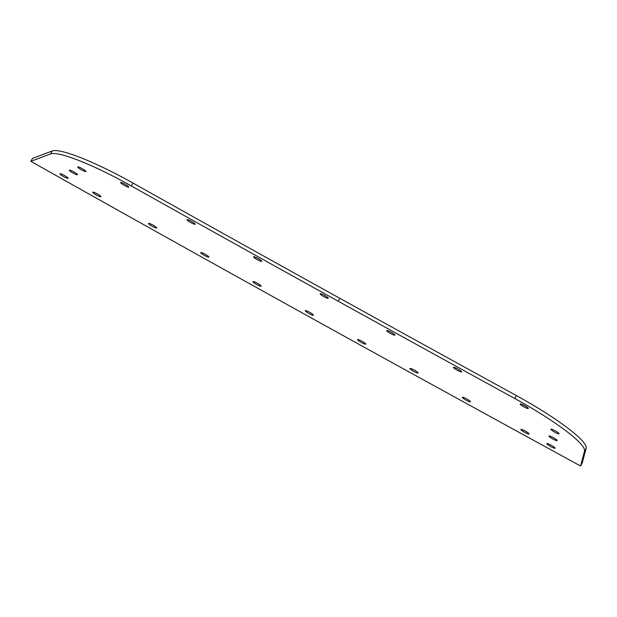 <?xml version="1.0" encoding="UTF-8"?>
<svg xmlns="http://www.w3.org/2000/svg" width="617" height="617" viewBox="0 0 617 617"><rect width="100%" height="100%" fill="white"/><g stroke="black" fill="none" stroke-linecap="round" stroke-linejoin="round"><path stroke-width="0.93" d="M557.182 440.577A4.666 0.71 29 0 1 552.755 438.934A4.666 0.71 29 0 1 549.014 436.057A4.666 0.71 29 0 1 553.441 437.7A4.666 0.71 29 0 1 557.182 440.577M328.283 298.273A4.666 0.71 29 0 1 323.863 296.63A4.666 0.71 29 0 1 320.123 293.746A4.666 0.71 29 0 1 324.55 295.389A4.666 0.71 29 0 1 328.283 298.273M528.306 408.477A4.666 0.71 29 0 1 523.879 406.834A4.666 0.71 29 0 1 520.139 403.958A4.666 0.71 29 0 1 524.566 405.6A4.666 0.71 29 0 1 528.306 408.477M313.428 315.187A4.666 0.71 29 0 1 309.001 313.544A4.666 0.71 29 0 1 305.261 310.659A4.666 0.71 29 0 1 309.688 312.302A4.666 0.71 29 0 1 313.428 315.187M100.91 196.715A4.666 0.71 29 0 1 96.483 195.072A4.666 0.71 29 0 1 92.743 192.188A4.666 0.71 29 0 1 97.17 193.838A4.666 0.71 29 0 1 100.91 196.715M555.069 448.189A4.666 0.71 29 0 1 550.649 446.546A4.666 0.71 29 0 1 546.909 443.662A4.666 0.71 29 0 1 551.328 445.304A4.666 0.71 29 0 1 555.069 448.189M128.791 187.067A4.666 0.71 29 0 1 124.364 185.424A4.666 0.71 29 0 1 120.624 182.547A4.666 0.71 29 0 1 125.05 184.19A4.666 0.71 29 0 1 128.791 187.067M261.701 261.307A4.666 0.71 29 0 1 257.281 259.664A4.666 0.71 29 0 1 253.541 256.78A4.666 0.71 29 0 1 257.968 258.423A4.666 0.71 29 0 1 261.701 261.307M261.145 286.172A4.666 0.71 29 0 1 256.718 284.53A4.666 0.71 29 0 1 252.978 281.653A4.666 0.71 29 0 1 257.405 283.296A4.666 0.71 29 0 1 261.145 286.172M68.125 178.305A4.666 0.71 29 0 1 63.705 176.663A4.666 0.71 29 0 1 59.965 173.778A4.666 0.71 29 0 1 64.384 175.429A4.666 0.71 29 0 1 68.125 178.305M470.47 401.821A4.666 0.71 29 0 1 466.051 400.178A4.666 0.71 29 0 1 462.31 397.294A4.666 0.71 29 0 1 466.73 398.944A4.666 0.71 29 0 1 470.47 401.821M559.079 433.774A4.666 0.71 29 0 1 554.652 432.124A4.666 0.71 29 0 1 550.912 429.247A4.666 0.71 29 0 1 555.339 430.89A4.666 0.71 29 0 1 559.079 433.774M461.609 371.866A4.666 0.71 29 0 1 457.182 370.223A4.666 0.71 29 0 1 453.441 367.339A4.666 0.71 29 0 1 457.868 368.989A4.666 0.71 29 0 1 461.609 371.866M195.196 224.233A4.666 0.71 29 0 1 190.776 222.59A4.666 0.71 29 0 1 187.036 219.714A4.666 0.71 29 0 1 191.455 221.356A4.666 0.71 29 0 1 195.196 224.233M77.487 174.711A4.666 0.71 29 0 1 73.068 173.069A4.666 0.71 29 0 1 69.328 170.192A4.666 0.71 29 0 1 73.755 171.835A4.666 0.71 29 0 1 77.487 174.711M418.095 373.007A4.666 0.71 29 0 1 413.675 371.365A4.666 0.71 29 0 1 409.935 368.488A4.666 0.71 29 0 1 414.354 370.131A4.666 0.71 29 0 1 418.095 373.007M208.901 257.104A4.666 0.71 29 0 1 204.474 255.453A4.666 0.71 29 0 1 200.733 252.577A4.666 0.71 29 0 1 205.16 254.219A4.666 0.71 29 0 1 208.901 257.104M529.07 433.959A4.666 0.71 29 0 1 524.651 432.316A4.666 0.71 29 0 1 520.91 429.44A4.666 0.71 29 0 1 525.337 431.082A4.666 0.71 29 0 1 529.07 433.959M394.911 335.116A4.666 0.71 29 0 1 390.484 333.473A4.666 0.71 29 0 1 386.743 330.596A4.666 0.71 29 0 1 391.17 332.239A4.666 0.71 29 0 1 394.911 335.116M85.871 171.495A4.666 0.71 29 0 1 81.444 169.852A4.666 0.71 29 0 1 77.703 166.976A4.666 0.71 29 0 1 82.13 168.618A4.666 0.71 29 0 1 85.871 171.495M365.742 344.132A4.666 0.71 29 0 1 361.323 342.481A4.666 0.71 29 0 1 357.582 339.605A4.666 0.71 29 0 1 362.002 341.247A4.666 0.71 29 0 1 365.742 344.132M156.703 227.958A4.666 0.71 29 0 1 152.276 226.316A4.666 0.71 29 0 1 148.535 223.439A4.666 0.71 29 0 1 152.962 225.082A4.666 0.71 29 0 1 156.703 227.958M30.85 161.345L32.47 158.422L52.221 150.995A84.113 12.726 29 0 1 132.902 183.018A6761.518 1023.187 -151 0 0 339.859 298.32A7331.58 1109.451 -151 0 0 516.414 395.59A84.097 12.726 29 0 1 586.15 448.235L582.193 463.089L580.574 466.005A7871.786 1191.196 29 0 1 425.198 380.828A7092.4 1073.256 29 0 1 30.85 161.345L50.602 153.911A84.113 12.726 29 0 1 131.282 185.933A6761.518 1023.187 -151 0 0 338.239 301.235A7331.58 1109.451 -151 0 0 514.794 398.505A84.097 12.726 29 0 1 584.53 451.15L580.574 466.005M132.902 183.018L131.282 185.933M339.859 298.32L338.239 301.235M516.414 395.59L514.794 398.505M586.15 448.235L584.53 451.15M52.221 150.995L50.602 153.911"/></g></svg>
